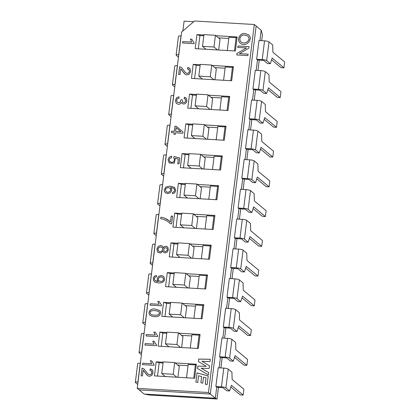 <?xml version="1.0" encoding="UTF-8"?>
<svg xmlns="http://www.w3.org/2000/svg" width="420" height="420" viewBox="0 0 420 420"><rect width="100%" height="100%" fill="white"/><g stroke="black" fill="none" stroke-linecap="round" stroke-linejoin="round"><path stroke-width="0.63" d="M137.24 388.337L208.467 392.516L254.305 24.507L194.565 21L181.619 32.041L137.24 388.337L139.088 389.865L210.315 394.049L139.088 389.865L144.123 394.039L149.258 395.02L217.03 399L218.484 387.314M220.899 367.931L222.191 357.562M224.606 338.184L225.897 327.815M228.312 308.432L229.603 298.064M232.019 278.681L233.31 268.312M235.72 248.934L237.011 238.565M239.426 219.182L240.718 208.814M243.133 189.43L244.424 179.062M246.839 159.684L248.131 149.315M250.546 129.932L251.837 119.564M254.247 100.18L255.539 89.812M257.954 70.434L259.245 60.065M261.66 40.682L262.427 34.514L261.188 30.209L259.896 40.577M215.88 386.516L216.72 387.209L223.036 387.713L226.727 390.773L229.598 390.941L225.908 387.881A3.617 0.74 -172.9 0 0 221.456 386.841L215.88 386.516L218.216 367.773L223.787 368.104L221.456 386.841M219.135 367.831L220.427 357.462L226.742 357.961L230.433 361.022L233.305 361.19L229.614 358.129A3.617 0.74 -172.9 0 0 225.157 357.094L219.587 356.764L220.427 357.462M234.554 357.326L243.994 365.153L246.866 365.321L247.595 359.462L235.846 349.729L235.641 342.447L231.945 339.386A3.617 0.74 -172.9 0 0 227.493 338.352L221.923 338.026L219.587 356.764M222.841 338.079L224.133 327.71L230.444 328.209L234.14 331.27L237.011 331.438L233.321 328.377A3.617 0.74 -172.9 0 0 228.863 327.343L223.293 327.017L224.133 327.71M238.256 327.579L247.7 335.401L250.572 335.57L251.302 329.716L239.552 319.977L239.347 312.701L235.652 309.64A3.617 0.74 -172.9 0 0 231.2 308.6L225.629 308.275L223.293 327.017M226.548 308.327L227.84 297.959L234.15 298.463L237.846 301.523L240.718 301.691L237.022 298.631A3.617 0.74 -172.9 0 0 232.57 297.591L227 297.266L227.84 297.959M241.962 297.827L251.402 305.655L254.273 305.823L255.003 299.964L243.254 290.225L243.049 282.949L239.358 279.888A3.617 0.74 -172.9 0 0 234.906 278.854L229.331 278.523L227 297.266M230.249 278.581L231.541 268.212L237.857 268.711L241.553 271.772L244.424 271.94L240.728 268.879A3.617 0.74 -172.9 0 0 236.276 267.845L230.706 267.514L231.541 268.212M245.669 268.076L255.108 275.903L257.98 276.071L258.709 270.212L246.96 260.479L246.755 253.197L243.065 250.136A3.617 0.74 -172.9 0 0 238.613 249.102L233.037 248.777L230.706 267.514M233.956 248.829L235.247 238.46L241.563 238.959L245.254 242.02L248.126 242.188L244.435 239.127A3.617 0.74 -172.9 0 0 239.983 238.093L234.407 237.767L235.247 238.46M249.375 238.329L258.815 246.152L261.686 246.32L262.416 240.466L250.667 230.727L250.462 223.451L246.771 220.39A3.617 0.74 -172.9 0 0 242.314 219.35L236.744 219.025L234.407 237.767M237.662 219.077L238.954 208.709L245.27 209.213L248.96 212.273L251.832 212.441L248.141 209.381A3.617 0.74 -172.9 0 0 243.689 208.341L238.114 208.016L238.954 208.709M253.082 208.577L262.521 216.405L265.393 216.573L266.123 210.714L254.373 200.975L254.168 193.699L250.472 190.638A3.617 0.74 -172.9 0 0 246.02 189.604L240.45 189.273L238.114 208.016M241.369 189.331L242.66 178.962L248.976 179.461L252.667 182.522L255.539 182.69L251.848 179.629A3.617 0.74 -172.9 0 0 247.391 178.589L241.82 178.264L242.66 178.962M256.783 178.826L266.228 186.653L269.099 186.821L269.829 180.962L258.079 171.224L257.875 163.947L254.179 160.886A3.617 0.74 -172.9 0 0 249.727 159.852L244.157 159.527L241.82 178.264M245.075 159.579L246.367 149.21L252.677 149.709L256.373 152.77L259.245 152.938L255.549 149.877A3.617 0.74 -172.9 0 0 251.097 148.843L245.527 148.517L246.367 149.21M260.489 149.079L269.934 156.902L272.806 157.07L273.536 151.216L261.781 141.477L261.576 134.201L257.885 131.14A3.617 0.74 -172.9 0 0 253.433 130.1L247.858 129.775L245.527 148.517M248.782 129.827L250.073 119.459L256.384 119.963L260.08 123.023L262.952 123.191L259.255 120.13A3.617 0.74 -172.9 0 0 254.803 119.091L249.233 118.766L250.073 119.459M264.196 119.327L273.635 127.15L276.507 127.323L277.237 121.464L265.487 111.725L265.283 104.449L261.592 101.388A3.617 0.74 -172.9 0 0 257.14 100.354L251.564 100.023L249.233 118.766M252.483 100.081L253.775 89.712L260.09 90.211L263.781 93.272L266.658 93.439L262.962 90.379A3.617 0.74 -172.9 0 0 258.51 89.339L252.94 89.014L253.775 89.712M267.902 89.576L277.342 97.403L280.214 97.571L280.943 91.712L269.194 81.974L268.989 74.697L265.298 71.636A3.617 0.74 -172.9 0 0 260.841 70.602L255.271 70.277L252.94 89.014M256.19 70.329L257.481 59.96L263.797 60.459L267.488 63.52L270.359 63.688L266.668 60.627A3.617 0.74 -172.9 0 0 262.216 59.593L256.641 59.267L257.481 59.96M271.609 59.829L281.048 67.652L283.92 67.82L284.65 61.966L272.9 52.227L272.695 44.951L269.005 41.89A3.617 0.74 -172.9 0 0 264.548 40.85L258.977 40.525L256.641 59.267M144.123 394.039L215.35 398.223L210.315 394.049L256.153 26.035L261.188 30.209M217.03 399L215.35 398.223L216.72 387.209M178.49 57.173L176.253 55.325A3.617 0.74 7.1 0 1 176.111 55.078A3.617 0.74 7.1 0 1 178.694 54.689L178.794 54.695M176.111 55.078L178.447 36.335A3.617 0.74 7.1 0 1 181.031 35.952L181.13 35.957M218.684 50.022L220.043 39.118L215.444 35.306L203.952 34.629L202.498 46.342L206.041 49.282M202.498 46.342L213.985 47.019L217.529 49.954M213.985 47.019L215.444 35.306M159.962 205.926L157.726 204.073A3.617 0.74 7.1 0 1 157.584 203.826A3.617 0.74 7.1 0 1 160.167 203.438L160.267 203.448M157.584 203.826L159.92 185.089A3.617 0.74 7.1 0 1 162.498 184.7L162.603 184.706M148.843 295.176L146.612 293.323A3.617 0.74 7.1 0 1 146.465 293.076A3.617 0.74 7.1 0 1 149.047 292.688L149.153 292.698M146.465 293.076L148.801 274.339A3.617 0.74 7.1 0 1 151.384 273.95L151.484 273.956M145.136 324.923L142.905 323.075A3.617 0.74 7.1 0 1 142.763 322.828A3.617 0.74 7.1 0 1 145.346 322.439L145.446 322.445M142.763 322.828L145.094 304.085A3.617 0.74 7.1 0 1 147.677 303.702L147.782 303.707M270.359 63.688L272.171 58.081L283.92 67.82M189.037 288.026L190.397 277.116L185.797 273.305L174.31 272.627L172.851 284.34L176.395 287.28M172.851 284.34L184.338 285.017L187.887 287.957M184.338 285.017L185.797 273.305M240.718 301.691L242.524 296.084L254.273 305.823M137.728 384.426L135.492 382.573A3.617 0.74 7.1 0 1 135.35 382.326A3.617 0.74 7.1 0 1 137.933 381.938L138.033 381.948M135.35 382.326L137.686 363.589A3.617 0.74 7.1 0 1 140.27 363.2L140.369 363.206M177.922 377.276L179.282 366.366L174.683 362.555L163.191 361.877L161.737 373.59L165.28 376.53M161.737 373.59L173.224 374.267L176.768 377.207M173.224 374.267L174.683 362.555M223.787 368.104A3.617 0.74 -172.9 0 1 228.244 369.138L231.934 372.199L232.139 379.475L243.889 389.214L243.159 395.073L240.287 394.905L230.848 387.077M229.598 390.941L231.41 385.334L243.159 395.073M185.335 317.772L186.69 306.868L182.091 303.056L170.604 302.379L169.145 314.092L172.694 317.032M169.145 314.092L180.632 314.769L184.18 317.704M180.632 314.769L182.091 303.056M237.011 331.438L238.822 325.831L250.572 335.57M203.863 169.024L205.217 158.114L200.618 154.303L189.131 153.631L187.672 165.344L191.221 168.284M187.672 165.344L199.164 166.016L202.708 168.956M199.164 166.016L200.618 154.303M255.539 182.69L257.35 177.083L269.099 186.821M244.424 271.94L246.23 266.333L257.98 276.071M152.549 265.424L150.318 263.571A3.617 0.74 7.1 0 1 150.171 263.329A3.617 0.74 7.1 0 1 152.754 262.941L152.859 262.946M150.171 263.329L152.507 244.587A3.617 0.74 7.1 0 1 155.09 244.198L155.19 244.204M156.256 235.672L154.019 233.825A3.617 0.74 7.1 0 1 153.878 233.578A3.617 0.74 7.1 0 1 156.46 233.189L156.566 233.195M153.878 233.578L156.214 214.835A3.617 0.74 7.1 0 1 158.797 214.452L158.897 214.457M196.45 228.522L197.809 217.618L193.21 213.806L181.724 213.129L180.264 224.842L183.808 227.782M180.264 224.842L191.751 225.519L195.295 228.454M191.751 225.519L193.21 213.806M248.126 242.188L249.937 236.581L261.686 246.32M207.564 139.272L208.924 128.368L204.325 124.556L192.838 123.879L191.378 135.592L194.927 138.532M191.378 135.592L202.865 136.269L206.414 139.204M202.865 136.269L204.325 124.556M155.206 309.104L159.474 310.375C161.637 312.102 160.225 316.397 156.959 316.507C154.429 316.937 152.108 316.549 149.998 315.336C147.173 312.244 150.848 307.928 155.206 309.104M227.293 50.531L228.947 37.243L236.129 37.663L237.132 36.95L215.927 35.705M203.91 34.996L196.922 34.587L195.174 48.641L235.384 51.004L237.132 36.95M187.756 67.468L190.082 68.754L190.596 71.474L189.347 74.083L186.958 74.939L185.645 74.571L184.364 73.532L180.705 68.801L179.991 74.555L178.647 74.477L179.613 66.712L181.514 67.562L185.546 72.67L187.178 73.458L188.669 72.933L189.436 71.374L189.037 69.673L187.415 68.943L187.756 67.468L189.572 68.203M184.459 97.188L186.454 98.501L186.937 100.832L186.322 102.553L185.089 103.703L183.582 104.039L182.301 103.567L181.498 102.323L180.348 103.861L178.469 104.312L176.573 103.567L176.111 103.068L175.439 100.233L176.631 97.766L179.046 96.763L179.051 98.18L177.266 98.9L176.578 100.306L177.377 102.38L180.007 102.475L181.057 99.687L182.254 99.908L182.8 102.233L183.803 102.59L185.12 102.133L185.792 100.795L185.462 99.383L184.044 98.579L184.459 97.188L185.834 97.839M174.158 132.715L171.412 132.557L171.591 131.119L174.337 131.281L174.972 126.194L176.269 126.273L183.047 132.043L182.9 133.229L175.46 132.793L175.261 134.384L173.959 134.305L174.158 132.715L173.996 134.337M178.327 159.08L175.324 158.282L174.269 163.165L169.234 163.044L168.032 159.721L169.228 157.174L171.701 156.161L171.623 157.652L169.911 158.324L169.192 159.773L169.733 161.584L171.675 162.403L173.654 161.837L174.573 160.072L174.416 158.797L173.707 157.883L174.064 156.55L179.812 158.02L179.088 163.832L177.749 163.753L178.327 159.08L177.781 163.779M172.609 192.308L173.854 191.84L174.626 190.449L174.41 189.221L173.15 188.097L170.599 187.541L171.575 188.864L171.749 190.428L170.425 192.78L167.68 193.62L165.354 192.738L164.535 191.667L164.283 189.787L165.91 186.979L170.237 186.107L174.615 187.425L175.754 190.601L174.725 192.791L172.541 193.72L172.609 192.308L173.891 191.867L174.657 190.481L174.442 189.247L173.864 188.564M160.876 217.161L164.126 217.912L167.69 219.639L170.478 221.917L171.208 216.085L172.573 216.169L171.612 223.86L170.504 223.797L167.638 221.377L163.816 219.413L160.687 218.673L160.876 217.161L164.157 217.938L169.312 220.826M163.391 247.863L164.451 246.603L165.895 246.262L167.848 247.286L168.389 249.748L167.228 252.126L165.028 252.924L163.721 252.425L162.992 251.087L160.797 253.008L158.009 252.389L157.537 251.89L156.896 249.086L158.225 246.398L160.813 245.501L162.582 246.178L163.427 247.895L164.483 246.629L165.931 246.293L167.354 246.787M156.382 276.785L154.943 277.363L154.371 278.596L154.513 279.757L155.117 280.55L156.434 281.206L158.377 281.526L157.447 280.308L157.238 278.702L158.55 276.36L161.343 275.525L163.616 276.355L164.703 279.353L163.853 281.363L161.989 282.671L158.771 282.959L155.395 282.282L154.439 281.699L153.626 280.749L153.237 278.497L154.245 276.334L156.445 275.431L156.382 276.785M161.196 304.7L161.511 304.925L161.406 305.823L150.103 305.161L150.276 303.76L159.08 304.274L157.768 301.34L159.101 301.418L161.165 304.673M244.928 33.542L248.509 34.76C254.021 39.228 245.422 48.032 240.293 43.15C236.381 40.047 239.836 32.702 244.928 33.542M246.493 47.932L237.752 47.418L237.93 45.98L249.049 46.63L248.855 48.169L239.369 53.65L248.11 54.164L247.931 55.603L236.812 54.952L237.006 53.413L246.493 47.932L237.006 53.413M193.846 42.53L194.166 42.756L194.056 43.67L182.569 42.992L182.747 41.57L191.693 42.095L190.36 39.113L191.72 39.191L193.814 42.499M153.783 364.166L154.103 364.392L153.993 365.306L142.506 364.633L142.684 363.211L151.631 363.736L150.297 360.749L151.657 360.832L153.752 364.14M150.218 368.849L152.539 370.135L153.053 372.844L151.809 375.464L149.42 376.315L148.103 375.953L146.827 374.913L143.167 370.178L142.448 375.937L141.109 375.858L142.076 368.093L143.95 368.907L148.024 374.068L149.641 374.84L151.132 374.304L151.898 372.745L151.494 371.054L149.877 370.314L150.218 368.849L151.998 369.563M157.353 335.496L157.673 335.722L157.568 336.635L146.076 335.963L146.255 334.541L155.206 335.066L153.867 332.078L155.232 332.162L157.322 335.47M156.146 344.495L156.55 344.794L156.434 345.702L144.947 345.03L145.126 343.607L154.077 344.132L152.738 341.145L154.103 341.224L156.151 344.5M223.587 80.278L225.246 66.995L232.423 67.415L233.425 66.696L212.221 65.452M200.203 64.748L193.216 64.339L191.468 78.393L231.677 80.755L233.425 66.696M219.886 110.03L221.54 96.742L228.716 97.167L229.724 96.448L208.514 95.204M196.497 94.5L189.515 94.091L187.761 108.145L227.971 110.502L229.724 96.448M216.179 139.781L217.833 126.493L225.015 126.914L226.018 126.2L204.808 124.955M192.791 124.246L185.808 123.837L184.054 137.891L224.264 140.254L226.018 126.2M212.473 169.528L214.127 156.245L221.309 156.665L222.311 155.946L201.101 154.702M189.084 153.998L182.102 153.589L180.353 167.643L220.558 170.006L222.311 155.946M208.766 199.28L210.42 185.992L217.602 186.417L218.605 185.698L197.395 184.453M185.383 183.75L178.395 183.341L176.647 197.395L216.857 199.752L218.605 185.698M205.06 229.031L206.714 215.744L213.896 216.164L214.898 215.45L193.694 214.205M181.676 213.497L174.689 213.087L172.94 227.141L213.15 229.504L214.898 215.45M201.353 258.778L203.012 245.495L210.189 245.915L211.192 245.196L189.987 243.952M177.97 243.248L170.987 242.839L169.234 256.893L209.444 259.255L211.192 245.196M197.652 288.53L199.306 275.242L206.488 275.667L207.491 274.948L186.281 273.704M174.263 273L167.281 272.591L165.527 286.645L205.737 289.002L207.491 274.948M193.946 318.281L195.599 304.994L202.781 305.413L203.784 304.7L182.574 303.455M170.557 302.746L163.574 302.337L161.821 316.391L202.031 318.754L203.784 304.7M190.239 348.028L191.893 334.745L199.075 335.165L200.078 334.446L178.868 333.202M166.85 332.498L159.868 332.089L158.12 346.143L198.329 348.506L200.078 334.446M186.533 377.78L188.186 364.492L195.368 364.917L196.371 364.198L175.166 362.954M163.149 362.25L156.161 361.841L154.413 375.895L194.623 378.252L196.371 364.198M208.64 372.55L208.346 374.892L197.568 368.545L197.873 366.098L206.304 366.319L198.434 361.562L198.744 359.079L210.294 359.263L210 361.625L201.947 361.263L209.48 365.82L209.155 368.424L201.164 368.23L208.64 372.55M197.752 382.526L195.893 382.001L197.027 372.866L208.215 375.984L207.134 384.652L205.27 384.127L206.052 377.869L203.511 377.129L202.75 383.203L200.886 382.678L201.642 376.593L198.597 375.727L197.752 382.526M182.863 30.98L184.086 21.163L193.715 21.725M208.467 392.516L210.315 394.049L256.153 26.035L254.305 24.507M191.746 335.953L181.456 335.344M195.447 306.201L185.162 305.597M199.154 276.449L188.864 275.846M202.86 246.703L192.57 246.094M206.566 216.951L196.277 216.347M210.273 187.199L199.983 186.596M213.98 157.447L203.69 156.844M217.681 127.701L207.391 127.097M221.387 97.949L211.097 97.346M225.094 68.198L214.804 67.594M228.8 38.451L218.51 37.847M164.756 376.094L164.703 376.499M168.462 346.348L168.409 346.747M172.168 316.596L172.116 317M175.87 286.844L175.822 287.248M179.576 257.098L179.529 257.497M183.283 227.346L183.236 227.75M186.989 197.594L186.937 197.999M190.696 167.848L190.643 168.247M194.402 138.096L194.35 138.5M198.103 108.344L198.056 108.748M201.81 78.598L201.763 78.997M205.517 48.846L205.469 49.25M188.039 365.699L177.749 365.096M203.81 35.768L199.941 35.543L196.922 34.587M199.941 35.543L198.287 48.825M236.129 37.663L234.476 50.951M178.678 74.503L179.613 66.712M179.65 66.743L181.503 67.552M185.698 72.802L187.215 73.484L188.701 72.959L189.472 71.4L188.827 69.452M187.446 68.969L187.792 67.494M184.952 74.093L180.863 68.927M182.28 103.546L181.498 102.323M176.578 103.546L176.148 103.1L175.471 100.259L176.662 97.797L178.962 96.794M177.377 102.38L180.043 102.501L181.057 99.687M181.088 99.713L182.285 99.939M182.837 102.26L183.834 102.617L185.152 102.165L185.824 100.821L185.194 99.094M184.076 98.611L184.49 97.214M171.444 132.584L171.591 131.119M171.628 131.15L174.337 131.281M174.374 131.308L174.972 126.194M175.004 126.226L176.305 126.299M180.81 131.66L176.096 127.685L175.639 131.355L180.841 131.691L176.096 127.685M180.841 131.691L175.639 131.355M169.265 163.076L168.063 159.747L169.265 157.201L171.528 156.203M169.969 161.81L171.712 162.43L173.686 161.863L174.605 160.099L173.943 158.083M173.738 157.909L174.064 156.55M174.101 156.576L179.849 158.051M165.375 192.754L164.566 191.698L164.32 189.819L165.947 187.01L170.273 186.139L174.531 187.362M172.573 193.746L172.646 192.334M166.204 191.651C168.383 193.615 172.294 190.433 169.906 188.207M168.425 187.63C165.627 188.076 164.876 189.404 166.173 191.625C168.352 193.589 172.263 190.407 169.874 188.176L168.425 187.63M171.208 216.085L170.478 221.917M171.239 216.116L172.604 216.195M170.515 223.797L169.171 222.511M160.718 218.699L160.907 217.187M163.784 252.472L162.992 251.087M158.046 252.42L157.573 251.921L156.933 249.113L158.256 246.424L160.85 245.532L162.488 246.099M164.304 251.129C166.005 252.693 168.488 249.475 166.709 248.099L166.719 248.11M165.769 247.721C163.779 248.173 163.275 249.296 164.257 251.081C165.947 252.683 168.462 249.454 166.677 248.073L165.769 247.721M158.75 251.176C160.871 253.129 164.162 249.317 161.936 247.48L161.889 247.438M160.624 246.955C158.114 247.548 157.474 248.939 158.692 251.129C160.797 253.124 164.141 249.302 161.905 247.448L160.624 246.955M155.153 280.576L158.377 281.526M158.329 281.489L157.479 280.334L157.274 278.728L158.587 276.386L161.38 275.557L163.559 276.308M154.476 281.726L153.662 280.775L153.269 278.523L154.277 276.365L156.377 275.468M159.101 280.975L160.703 281.526C163.443 281.137 164.147 279.83 162.803 277.61M160.671 281.5C163.411 281.111 164.11 279.804 162.771 277.578C160.582 275.494 156.791 278.891 159.007 280.891L160.671 281.5M150.134 305.188L150.276 303.76M150.313 303.786L159.08 304.274M159.112 304.306L157.768 301.34M157.799 301.366L159.138 301.445M150.896 314.328L150.932 314.354C151.788 315.242 157.369 315.541 158.261 314.732C159.584 313.703 159.747 312.632 158.76 311.514M155.022 310.558C150.444 310.522 149.074 311.776 150.906 314.328C151.757 315.215 157.332 315.514 158.225 314.706C159.547 313.677 159.716 312.606 158.728 311.488L155.022 310.558M150.029 315.362C147.205 312.27 150.88 307.96 155.237 309.131L159.448 310.354M241.101 41.885C244.934 45.386 251.837 39.753 247.769 36.062L247.737 36.026M244.708 35.086C240.387 34.498 238.481 39.785 241.028 41.822C244.818 45.381 251.837 39.758 247.737 36.036L244.708 35.086M240.256 43.123C236.45 39.968 239.909 32.744 244.965 33.569L248.54 34.787M237.783 47.45L237.93 45.98M237.967 46.006L249.081 46.657M248.147 54.191L239.369 53.65M236.849 54.978L237.038 53.44M182.6 43.024L182.747 41.57M182.779 41.601L191.693 42.095M191.725 42.126L190.36 39.113M190.391 39.139L191.751 39.218M142.537 364.66L142.684 363.211M142.716 363.237L151.631 363.736M151.667 363.762L150.297 360.749M150.328 360.78L151.688 360.859M141.141 375.884L142.076 368.093M142.107 368.125L143.908 368.876M148.15 374.199L149.678 374.866L151.163 374.336L151.935 372.771L151.289 370.834M149.909 370.346L150.25 368.876M147.441 375.506L143.399 370.367M146.113 335.99L146.255 334.541M146.286 334.567L155.206 335.066M155.243 335.097L153.867 332.078M153.904 332.11L155.264 332.189M144.984 345.056L145.126 343.607M145.157 343.633L154.077 344.132M154.114 344.159L152.738 341.145M152.775 341.171L154.135 341.255M200.109 65.52L196.234 65.289L193.216 64.339M196.234 65.289L194.581 78.577M232.423 67.415L230.769 80.698M196.403 95.267L192.528 95.041L189.515 94.091M192.528 95.041L190.874 108.329M228.716 97.167L227.062 110.45M192.696 125.018L188.827 124.793L185.808 123.837M188.827 124.793L187.168 138.075M225.015 126.914L223.356 140.201M188.99 154.77L185.12 154.539L182.102 153.589M185.12 154.539L183.466 167.827M221.309 156.665L219.655 169.948M185.283 184.517L181.414 184.291L178.395 183.341M181.414 184.291L179.76 197.578M217.602 186.417L215.948 199.7M181.577 214.268L177.707 214.042L174.689 213.087M177.707 214.042L176.053 227.325M213.896 216.164L212.242 229.451M177.875 244.02L174.001 243.789L170.987 242.839M174.001 243.789L172.347 257.077M210.189 245.915L208.535 259.203M174.169 273.767L170.294 273.541L167.281 272.591M170.294 273.541L168.641 286.829M206.488 275.667L204.829 288.95M170.462 303.518L166.593 303.293L163.574 302.337M166.593 303.293L164.934 316.575M202.781 305.413L201.128 318.701M166.756 333.27L162.887 333.039L159.868 332.089M162.887 333.039L161.233 346.327M199.075 335.165L197.421 348.453M163.049 363.017L159.18 362.791L156.161 361.841M159.18 362.791L157.526 376.079M195.368 364.917L193.715 378.2M197.6 368.576L197.873 366.098M197.904 366.125L206.304 366.319M198.471 361.589L198.744 359.079M198.781 359.111L210.331 359.289M209.512 365.852L201.947 361.263M208.672 372.577L201.164 368.23M195.925 382.027L197.027 372.866M197.064 372.897L208.247 376.01M205.306 384.158L206.052 377.869M200.917 382.704L201.642 376.593M192.743 258.274L194.103 247.364L189.504 243.553L178.017 242.881L176.558 254.594L180.101 257.534M176.558 254.594L188.044 255.266L191.594 258.206M188.044 255.266L189.504 243.553M214.977 79.774L216.337 68.864L211.738 65.053L200.251 64.381L198.791 76.094L202.335 79.034M198.791 76.094L210.278 76.766L213.822 79.706M210.278 76.766L211.738 65.053M266.658 93.439L268.464 87.833L280.214 97.571M174.783 86.924L172.547 85.071A3.617 0.74 7.1 0 1 172.405 84.83A3.617 0.74 7.1 0 1 174.988 84.441L175.093 84.446M172.405 84.83L174.741 66.087A3.617 0.74 7.1 0 1 177.324 65.699L177.424 65.704M211.271 109.526L212.63 98.616L208.031 94.805L196.544 94.127L195.085 105.84L198.629 108.78M195.085 105.84L206.572 106.517L210.121 109.457M206.572 106.517L208.031 94.805M262.952 123.191L264.757 117.584L276.507 127.323M171.077 116.671L168.845 114.823A3.617 0.74 7.1 0 1 168.698 114.576A3.617 0.74 7.1 0 1 171.281 114.188L171.386 114.198M168.698 114.576L171.034 95.839A3.617 0.74 7.1 0 1 173.618 95.45L173.717 95.456M251.832 212.441L253.643 206.834L265.393 216.573M200.156 198.776L201.516 187.866L196.917 184.054L185.425 183.377L183.965 195.09L187.514 198.03M183.965 195.09L195.458 195.767L199.001 198.707M195.458 195.767L196.917 184.054M163.663 176.174L161.432 174.321A3.617 0.74 7.1 0 1 161.291 174.079A3.617 0.74 7.1 0 1 163.874 173.691L163.973 173.696M161.291 174.079L163.622 155.337A3.617 0.74 7.1 0 1 166.204 154.948L166.309 154.954M167.37 146.422L165.139 144.575A3.617 0.74 7.1 0 1 164.997 144.328A3.617 0.74 7.1 0 1 167.575 143.939L167.68 143.945M164.997 144.328L167.328 125.585A3.617 0.74 7.1 0 1 169.911 125.202L170.016 125.207M259.245 152.938L261.056 147.331L272.806 157.07M181.629 347.524L182.989 336.614L178.385 332.803L166.898 332.131L165.438 343.844L168.987 346.784M165.438 343.844L176.93 344.516L180.474 347.456M176.93 344.516L178.385 332.803M233.305 361.19L235.116 355.582L246.866 365.321M141.43 354.674L139.198 352.821A3.617 0.74 7.1 0 1 139.057 352.58A3.617 0.74 7.1 0 1 141.64 352.191L141.74 352.196M139.057 352.58L141.388 333.837A3.617 0.74 7.1 0 1 143.971 333.449L144.076 333.454M178.694 54.689L181.031 35.952M160.167 203.438L162.498 184.7M149.047 292.688L151.384 273.95M145.346 322.439L147.677 303.702M269.005 41.89L266.668 60.627M264.548 40.85L262.216 59.593M239.358 279.888L237.022 298.631M234.906 278.854L232.57 297.591M137.933 381.938L140.27 363.2M228.244 369.138L225.908 387.881M235.652 309.64L233.321 328.377M231.2 308.6L228.863 327.343M254.179 160.886L251.848 179.629M249.727 159.852L247.391 178.589M243.065 250.136L240.728 268.879M238.613 249.102L236.276 267.845M152.754 262.941L155.09 244.198M156.46 233.189L158.797 214.452M246.771 220.39L244.435 239.127M242.314 219.35L239.983 238.093M265.298 71.636L262.962 90.379M260.841 70.602L258.51 89.339M174.988 84.441L177.324 65.699M261.592 101.388L259.255 120.13M257.14 100.354L254.803 119.091M171.281 114.188L173.618 95.45M250.472 190.638L248.141 209.381M246.02 189.604L243.689 208.341M163.874 173.691L166.204 154.948M167.575 143.939L169.911 125.202M257.885 131.14L255.549 149.877M253.433 130.1L251.097 148.843M231.945 339.386L229.614 358.129M227.493 338.352L225.157 357.094M141.64 352.191L143.971 333.449"/></g></svg>
